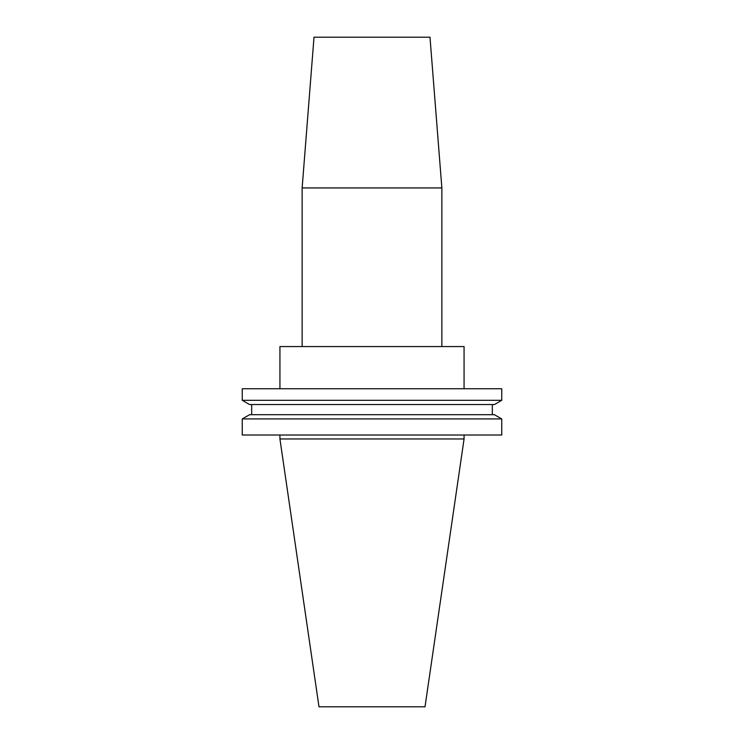 <?xml version="1.0" encoding="UTF-8"?>
<svg xmlns="http://www.w3.org/2000/svg" width="744" height="744" viewBox="0 0 744 744"><rect width="100%" height="100%" fill="white"/><g stroke="black" fill="none" stroke-linecap="round" stroke-linejoin="round"><path stroke-width="1.12" d="M302.138 187.934L441.862 187.934L429.995 37.2L314.005 37.2L302.138 187.934L302.138 346.565M441.862 187.934L441.862 346.565M279.93 435.008L279.93 438.96L464.07 438.96L464.07 435.008M501.744 418.918L242.256 418.918L242.256 435.008L501.744 435.008L501.744 418.918L494.425 414.696L249.575 414.696L242.256 418.918M251.667 404.541L251.667 414.696M492.333 404.541L492.333 414.696M494.425 404.541L249.575 404.541L242.256 400.319L501.744 400.319L494.425 404.541M501.744 400.319L501.744 388.74L242.256 388.74L242.256 400.319M464.07 388.74L464.07 346.565L279.93 346.565L279.93 388.74M464.07 438.96L425.01 706.8L318.99 706.8L279.93 438.96"/></g></svg>
